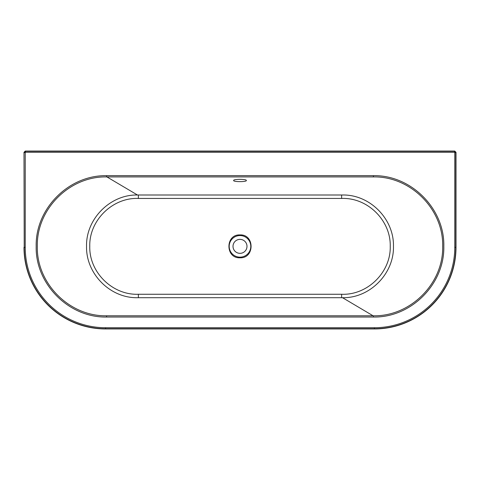 <?xml version="1.0" encoding="UTF-8"?>
<svg xmlns="http://www.w3.org/2000/svg" width="480" height="480" viewBox="0 0 480 480"><rect width="100%" height="100%" fill="white"/><g stroke="black" fill="none" stroke-linecap="round" stroke-linejoin="round"><path stroke-width="0.72" d="M246.354 180.492C246.81 182.004 233.196 182.004 233.646 180.492C233.19 178.98 246.792 178.974 246.354 180.492M240 257.154A10.8 10.8 0 0 1 229.2 246.354A10.8 10.8 0 0 1 240 235.554A10.8 10.8 0 0 1 250.8 246.354A10.8 10.8 0 0 1 240 257.154M240 239.364A6.99 6.99 0 0 0 233.01 246.354A6.99 6.99 0 0 0 240 253.338A6.99 6.99 0 0 0 246.99 246.354A6.99 6.99 0 0 0 240 239.364M106.596 176.922C69.468 176.142 36.444 209.274 37.32 246.318C36.408 283.284 69.312 316.542 106.596 315.786L373.404 315.786C410.532 316.56 443.556 283.428 442.68 246.384C443.592 209.424 410.688 176.166 373.404 176.922L106.596 176.922L106.59 175.674L373.41 175.674C411.06 174.87 444.762 208.686 443.814 246.306C444.756 283.998 411.198 317.784 373.41 317.034L106.59 317.034C68.94 317.838 35.238 284.022 36.186 246.396C35.244 208.704 68.802 174.924 106.59 175.674M137.46 297.702C110.034 298.266 85.86 273.618 86.544 246.318C85.86 219.072 110.13 194.4 137.46 195L342.534 195C369.966 194.442 394.14 219.09 393.456 246.384C394.14 273.636 369.87 298.302 342.534 297.702L137.46 297.702M24 247.368A81.582 81.582 0 0 0 105.582 328.95L374.418 328.95A81.582 81.582 0 0 0 456 247.368L456 152.322L454.734 151.05L25.266 151.05L24 152.322L24.216 247.368L24 152.322M456 152.322L455.784 152.538L454.518 151.266L454.734 151.05M25.266 151.05L25.482 151.266L24.216 152.538L25.23 152.538L25.482 151.266L454.518 151.266L454.77 152.538L455.784 152.538L455.784 247.368A81.366 81.366 0 0 1 374.418 328.734L105.582 328.734A81.366 81.366 0 0 1 24.216 247.368L25.23 247.368A80.346 80.346 0 0 0 105.582 327.72L374.418 327.72A80.346 80.346 0 0 0 454.77 247.368L454.77 152.538M341.64 294.264C367.47 295.344 390.906 272.232 390.24 246.396C390.912 220.518 367.608 197.406 341.64 198.438L138.36 198.444C112.53 197.37 89.094 220.476 89.766 246.312C89.094 272.19 112.398 295.296 138.36 294.264L341.64 294.264L341.622 297.702M240 257.79C254.754 258.498 254.754 234.204 240 234.918C225.246 234.204 225.246 258.498 240 257.79M106.92 176.922L137.46 195M373.08 315.786L342.534 297.702M105.582 328.95L105.582 327.72M374.418 328.95L374.418 327.72M456 247.368L454.77 247.368M454.518 152.28L25.482 152.28M25.23 152.538L25.23 247.368M138.378 195L138.36 198.444M138.36 294.264L138.378 297.702M341.622 195L341.64 198.438M106.59 317.034L106.596 315.786M373.404 315.786L373.41 317.034M373.404 176.922L373.41 175.674"/></g></svg>
